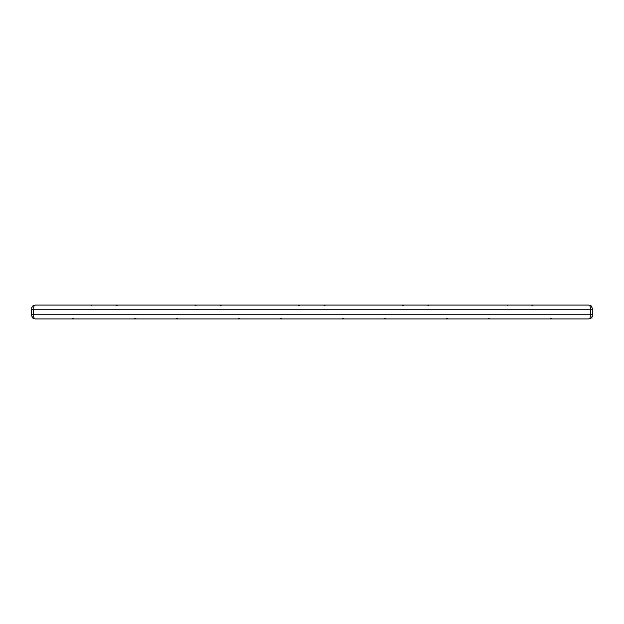 <?xml version="1.0" encoding="UTF-8"?>
<svg xmlns="http://www.w3.org/2000/svg" width="624" height="624" viewBox="0 0 624 624"><rect width="100%" height="100%" fill="white"/><g stroke="black" fill="none" stroke-linecap="round" stroke-linejoin="round"><path stroke-width="0.94" d="M592.761 315.338L592.8 314.777L592.761 315.338L592.8 314.777L590.632 314.777C590.515 317.296 589.844 318.685 588.635 318.942C590.905 318.763 592.277 317.561 592.761 315.338L591.193 318.061L588.635 318.942L35.365 318.942C34.156 318.685 33.485 317.296 33.368 314.777L590.632 314.777L590.632 309.223C590.515 306.704 589.844 305.315 588.635 305.058L591.123 305.885L592.8 309.223L592.8 314.777L592.8 309.223L33.368 309.223C33.485 306.704 34.156 305.315 35.365 305.058L588.635 305.058L591.123 305.885L592.8 309.223M32.877 318.115L35.334 318.942L32.877 318.115L31.2 314.777L31.239 308.662L32.807 305.939L35.365 305.058L32.877 305.885L31.239 308.662M35.334 318.942L32.807 318.061L35.334 318.942M31.2 309.223L33.368 309.223L33.368 314.777L31.2 314.777L32.807 318.061M591.123 305.885L588.666 305.058L591.123 305.885M32.799 305.939L35.334 305.058M588.682 318.942L591.131 318.107M31.2 314.777L31.239 315.331M298.74 305.651L299.816 305.167M507.257 305.3L507.647 305.175M402.667 305.651L403.744 305.167M91.564 305.3L91.954 305.175M531.18 305.058L532.849 305.495M325.003 305.495L323.333 305.058M195.07 305.495L196.747 305.058M221.075 305.495L219.406 305.058M428.93 305.495L427.253 305.058M117.156 305.495L115.479 305.058M552.162 318.942L550.43 318.474M489.263 318.474L487.531 318.942M281.416 318.474L279.685 318.942M73.57 318.474L71.838 318.942M136.469 318.942L134.737 318.474M177.489 318.474L175.757 318.942M240.388 318.942L238.664 318.474M344.315 318.942L342.584 318.474M385.336 318.474L383.612 318.942M448.243 318.942L446.511 318.474"/></g></svg>
